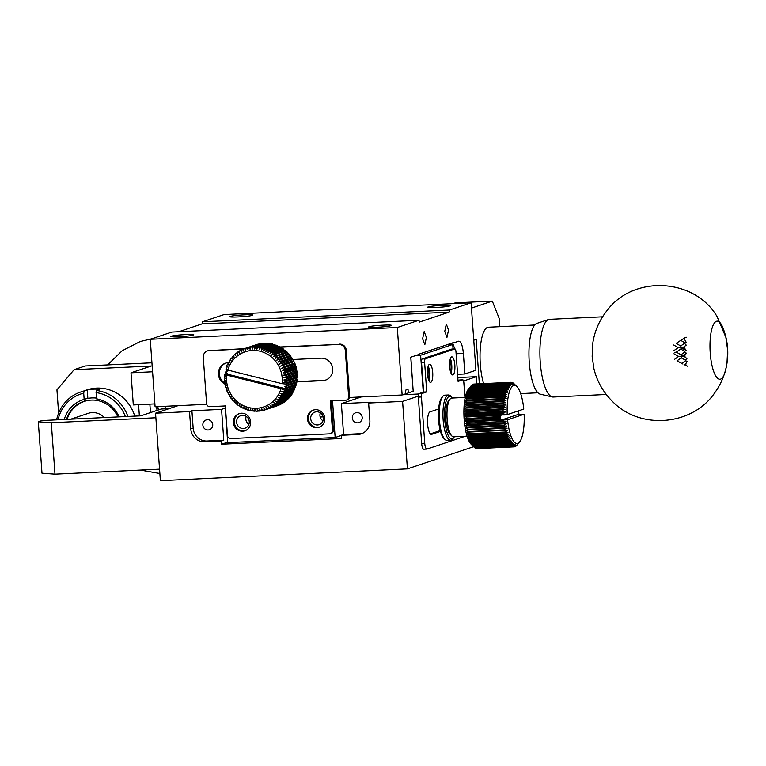 <?xml version="1.0" encoding="UTF-8"?>
<svg xmlns="http://www.w3.org/2000/svg" width="766" height="766" viewBox="0 0 766 766"><rect width="100%" height="100%" fill="white"/><g stroke="black" fill="none" stroke-linecap="round" stroke-linejoin="round"><path stroke-width="1.15" d="M725.9 368.513A29.079 8.455 -92.7 0 1 725.029 372.18A29.079 8.455 -92.7 0 1 719.916 379.247A29.079 8.455 -92.7 0 1 710.092 350.608A29.079 8.455 -92.7 0 1 717.148 321.155A29.079 8.455 -92.7 0 1 719.801 322.429A29.079 8.455 -92.7 0 1 722.903 327.714A29.079 8.455 -92.7 0 1 724.129 331.276M685.781 363.85L684.488 364.76L686.02 365.535A42.111 12.246 -92.7 0 1 685.781 363.85L687.188 361.236L685.407 360.853A42.111 12.246 -92.7 0 1 685.321 360.058L681.223 357.837L682.027 356.133L685.034 357.004A42.111 12.246 -92.7 0 1 684.89 355.223L683.55 356.18M684.536 346.433L683.138 347.391L684.565 348.214A42.111 12.246 -92.7 0 1 684.536 346.433L686.24 345.112L684.536 343.369A42.111 12.246 -92.7 0 1 684.545 342.565L680.754 340.372L683.262 338.764L684.632 339.549A42.111 12.246 -92.7 0 1 684.718 337.844L683.262 338.764M686.02 365.535L687.925 366.349M684.632 339.549L686.279 342.431L684.545 342.565M686.508 337.27L684.718 337.844M684.565 348.214L686.336 350.493L681.635 348.013L683.138 347.391M686.336 350.493L684.66 351.307L680.715 349.047L676.321 352.121L680.984 354.754L684.708 352.13L686.47 353.222L682.027 356.133L678.647 356.41L673.956 353.787M686.47 353.222L684.89 355.223M685.034 357.004L686.901 358.584L685.321 360.058M684.708 352.13A42.111 12.246 -92.7 0 1 684.66 351.307M681.223 357.837L677 360.853L681.836 363.4L685.407 360.853M681.836 363.4L682.908 364.041M680.715 349.047L681.635 348.013L678.236 347.62L673.716 345.006M680.754 340.372L676.177 343.36L680.668 345.964L684.536 343.369M680.668 345.964L681.635 348.013M680.984 354.754L682.027 356.133M674.827 352.408L676.321 352.121M673.812 350.684L678.236 347.62M674.396 359.455L678.647 356.41M602.583 316.808L549.49 319.336A38.884 11.308 87.3 0 0 548.58 319.508A38.884 11.308 87.3 0 0 540.03 346.806A38.884 11.308 87.3 0 0 552.276 396.932A38.884 11.308 87.3 0 0 553.196 397.018L606.289 394.48M548.58 319.508L536.889 323.405A35.542 10.331 87.3 0 0 529.067 348.348A35.542 10.331 87.3 0 0 540.26 394.174L552.276 396.932M164.853 406.296A38.884 37.074 71.5 0 1 165.513 408.824M157.672 406.641A35.542 33.895 71.5 0 1 158.629 409.867M405.377 390.229L408.029 389.339L408.278 392.92L405.635 393.81L405.377 390.229M418.667 354.237L454.458 342.249M202.463 321.797L224.045 314.567L471.09 302.79L449.508 310.019L202.463 321.797L202.042 323.913L449.087 312.126L419.567 322.017L418.878 320.274L397.295 327.513L150.251 339.29L171.833 332.061L418.878 320.274M178.708 331.735L202.042 323.913M206.715 404.304L155.086 406.765L150.251 339.29M454.487 342.565L458.863 341.148M458.537 341.205C460.95 341.215 462.568 345.284 463.382 353.404L464.857 373.961L475.925 370.256L471.09 302.79M397.295 327.513L402.131 394.978L413.2 391.273L410.758 357.215L418.696 354.562M448.531 330.079L446.961 337.337L444.749 331.352L446.329 324.104L448.531 330.079M426.394 337.5L424.824 344.748L422.612 338.764L424.192 331.515L426.394 337.5M457.589 374.315L464.857 373.961M230.566 316.377C225.788 317.804 248.624 316.712 252.177 315.353C256.955 313.926 234.118 315.008 230.566 316.377L230.087 316.674M252.177 315.353L252.656 315.065M428.194 306.955C423.426 308.372 446.262 307.29 449.814 305.921C454.592 304.495 431.756 305.586 428.194 306.955L427.725 307.243M171.527 336.159C166.749 337.586 189.585 336.494 193.137 335.125C197.915 333.708 175.079 334.79 171.527 336.159L171.048 336.456M193.137 335.125L193.616 334.847M369.164 326.728C364.386 328.154 387.223 327.063 390.775 325.703C395.553 324.277 372.716 325.368 369.164 326.728L368.685 327.025M390.775 325.703L391.254 325.416M402.131 394.978L349.488 397.497M413.037 389.023L410.825 357.195M449.087 312.126L449.508 310.019M454.726 348.923L452.649 342.852M416.053 355.443L420.63 355.223L452.735 344.47L447.009 344.738M428.328 379.026A6.626 1.925 87.3 0 0 427.792 367.833M450.465 371.606A6.626 1.925 87.3 0 0 449.939 360.413M452.735 344.47L453.051 349.009M423.272 392.173L420.63 355.223M418.676 394.002L402.782 394.768M341.205 435.481L335.154 437.51L227.684 442.633L225.06 405.951M320.198 417.02L323.185 416.876M316.578 411.792A6.626 6.319 -108.5 0 0 311.053 420.39A6.626 6.319 -108.5 0 0 323.262 417.221A6.626 6.319 -108.5 0 0 316.578 411.792M242.458 415.335A6.626 6.319 -108.5 0 0 236.943 423.924A6.626 6.319 -108.5 0 0 249.151 420.754A6.626 6.319 -108.5 0 0 242.458 415.335M332.521 400.819L335.154 437.51M320.312 412.836A6.626 6.319 -108.5 0 0 323.003 420.84M246.202 416.369A6.626 6.319 -108.5 0 0 248.883 424.383M177.99 405.674L155.546 413.19L160.381 480.665L407.426 468.878L473.618 446.702M476.902 383.929L476.385 376.68L457.819 377.571M407.426 468.878L402.59 401.403L418.313 396.137M463.564 380.98L476.385 376.68M402.59 401.403L368.618 403.031L369.863 420.381A13.568 12.945 71.5 0 1 361.207 433.862A13.568 12.945 71.5 0 1 357.866 434.494L341.186 435.289L341.416 438.497L221.604 444.213L221.374 441.005L204.694 441.8A13.568 12.945 71.5 0 1 190.763 428.922L189.518 411.572L155.546 413.19M225.214 408.125L221.556 409.35L191.912 410.767L189.518 411.572M221.604 444.213L227.655 442.183M368.618 403.031L371.022 402.227L341.377 403.634L361.418 396.922M341.186 435.289L343.589 434.485L360.259 433.69A13.568 12.945 -108.5 0 0 362.385 433.403M191.912 410.767L193.156 428.117A13.568 12.945 -108.5 0 0 207.098 440.996L223.768 440.201L221.374 441.005M223.768 440.201L221.556 409.35M202.856 425.073A5.171 4.931 71.5 0 1 212.469 423.272A5.171 4.931 71.5 0 1 209.434 429.745A5.171 4.931 71.5 0 1 202.856 425.073M341.377 403.634L343.589 434.485M352.312 417.949A5.171 4.931 71.5 0 1 361.935 416.149A5.171 4.931 71.5 0 1 358.9 422.612A5.171 4.931 71.5 0 1 352.312 417.949M321.423 413.736L320.044 413.803M471.473 308.095L492.318 301.105L455.263 302.876L452.945 303.652M499.815 326.67L499.231 318.532L492.318 301.105M479.353 383.814L476.174 339.415L473.771 340.219M151.936 362.797L85.16 365.976L74.091 369.681L151.295 366.004L130.996 372.803L152.578 371.769M154.876 403.902L133.303 404.936L130.996 372.803M74.091 369.681L56.943 389.846L58.618 413.19M139.374 415.9L138.569 404.678M150.471 412.596L149.868 404.142M159.558 469.175L54.98 474.164L41.986 473.197L38.3 421.788L41.986 420.553L140.81 415.833L161.099 409.034L169.085 408.651M54.98 474.164L51.293 422.755L155.871 417.767M38.3 421.788L51.293 422.755M56.636 419.854A38.769 36.979 71.5 0 1 80.708 392.01A38.769 36.979 71.5 0 1 84.126 391.053L87.257 389.999A38.769 36.979 71.5 0 1 99.609 389.415L96.478 390.469A38.769 36.979 71.5 0 1 127.884 416.455M134.739 416.13A38.769 36.979 -108.5 0 0 86.979 389.904L80.708 392.01M58.053 419.787A36.835 35.121 71.5 0 1 83.714 393.197L84.126 391.053M96.478 390.469L96.066 392.604A36.835 35.121 71.5 0 1 125.346 416.57M117.916 416.924A28.945 27.605 71.5 0 0 97.138 400.436L96.066 392.604M87.257 389.999L87.86 398.397M64.248 419.49A30.697 29.271 71.5 0 1 84.155 399.412L83.714 393.197M84.155 399.412L84.787 401.03A28.945 27.605 71.5 0 0 83.772 401.346A28.945 27.605 71.5 0 0 66.498 419.375M96.506 398.827A30.697 29.271 71.5 0 1 119.142 416.867M71.152 419.155A16.153 15.406 71.5 0 1 76.006 418.925M104.31 417.575A16.153 15.406 -108.5 0 0 88.262 413.334L70.826 419.174M67.13 419.347A28.715 27.385 71.5 0 1 98.182 400.656M96.459 398.1A30.697 29.271 -108.5 0 0 84.212 399.354M438.621 408.977L430.052 411.849A11.308 3.284 87.3 0 0 427.6 423.713A11.308 3.284 87.3 0 0 431.402 434.389A11.308 3.284 87.3 0 0 431.67 434.341L440.46 431.392M465.268 436.237L427.055 449.039A6.463 1.877 -92.7 0 1 426.901 449.077A6.463 1.877 -92.7 0 1 424.747 443.236L421.434 396.97A3.227 0.938 -92.7 0 1 422.123 393.446L426.739 391.905L424.613 362.347A3.227 0.938 -92.7 0 1 425.312 358.823L454.822 348.932A3.227 0.938 -92.7 0 1 454.899 348.913A3.227 0.938 -92.7 0 1 455.981 351.833L458.097 381.391L462.712 379.85A3.227 0.938 -92.7 0 1 462.788 379.831A3.227 0.938 -92.7 0 1 463.861 382.751L464.914 397.439M427.543 374.191A9.048 2.633 87.3 0 0 430.559 382.368A9.048 2.633 87.3 0 0 432.752 373.205A9.048 2.633 87.3 0 0 429.697 364.29A9.048 2.633 87.3 0 0 427.543 374.191M449.68 366.78A9.048 2.633 87.3 0 0 452.696 374.947A9.048 2.633 87.3 0 0 454.889 365.784A9.048 2.633 87.3 0 0 451.835 356.87A9.048 2.633 87.3 0 0 449.68 366.78M440.239 430.578L430.358 433.891M424.747 443.236L421.654 443.38A6.463 1.877 87.3 0 0 423.809 449.221A6.463 1.877 87.3 0 0 423.962 449.192M459.772 379.993A3.227 0.938 87.3 0 0 459.696 379.984A3.227 0.938 87.3 0 0 459.619 379.993L462.712 379.85M458.039 380.53L459.619 379.993M451.892 349.076A3.227 0.938 87.3 0 0 451.816 349.066A3.227 0.938 87.3 0 0 451.739 349.076L454.822 348.932M425.312 358.823L422.219 358.967L451.739 349.076M422.219 358.967A3.227 0.938 87.3 0 0 421.53 362.49L424.613 362.347M426.739 391.905L423.646 392.048L421.53 362.49M422.123 393.446L419.031 393.6L423.646 392.048M419.031 393.6A3.227 0.938 87.3 0 0 418.341 397.114L421.434 396.97M421.654 443.38L418.341 397.114M428.931 380.712A9.048 2.633 87.3 0 0 428.232 366.091M451.069 373.301A9.048 2.633 87.3 0 0 450.37 358.67M292.669 359.522L321.078 358.172A11.308 10.781 71.5 0 1 332.492 367.421A11.308 10.781 71.5 0 1 325.483 380.137A11.308 10.781 71.5 0 1 322.697 380.664L296.873 381.889M224.984 384.053A11.308 10.781 71.5 0 1 218.415 373.138A11.308 10.781 71.5 0 1 225.654 363.113A11.308 10.781 71.5 0 1 228.278 362.596M316.77 427.687A9.048 8.627 71.5 0 1 313.246 410.116A9.048 8.627 71.5 0 1 324.305 415.948A9.048 8.627 71.5 0 1 316.77 427.687M243.837 348.961L208.994 350.617A6.463 6.166 -108.5 0 0 203.277 357.339L206.59 403.605A3.227 3.083 -108.5 0 0 209.913 406.669L225.348 405.932L227.464 435.49A3.227 3.083 -108.5 0 0 230.786 438.564L329.6 433.843A3.227 3.083 -108.5 0 0 332.463 430.482L330.347 400.924L345.782 400.187A3.227 3.083 -108.5 0 0 348.645 396.826L345.322 350.56A6.463 6.166 -108.5 0 0 338.687 344.432L279.753 347.247M242.659 431.22A9.048 8.627 71.5 0 1 239.136 413.65A9.048 8.627 71.5 0 1 250.195 419.49A9.048 8.627 71.5 0 1 242.659 431.22M322.697 380.664L323.616 380.348A11.308 10.781 -108.5 0 0 325.933 379.974M226.114 362.969A11.308 10.781 -108.5 0 0 219.335 372.908A11.308 10.781 -108.5 0 0 225.597 383.594M323.616 380.348L296.787 381.631M313.715 409.973A9.048 8.627 -108.5 0 0 319.451 427.102M208.994 350.617L244.364 348.664M279.695 346.979L338.687 344.432M345.322 350.56L346.251 350.254A6.463 6.166 -108.5 0 0 339.616 344.125M346.251 350.254L349.564 396.52L348.645 396.826M346.577 400.043L347.505 399.737A3.227 3.083 -108.5 0 0 349.564 396.52M331.285 400.886L333.382 430.176L332.463 430.482M330.405 433.7L331.324 433.384A3.227 3.083 -108.5 0 0 333.382 430.176M209.913 350.311A6.463 6.166 -108.5 0 0 208.323 350.608L207.394 350.914M239.605 413.506A9.048 8.627 -108.5 0 0 245.34 430.636M296.691 376.298A22.616 21.572 -108.5 0 0 296.777 375.57M296.902 374A22.616 21.572 -108.5 0 0 296.921 372.956M296.873 371.625A22.616 21.572 -108.5 0 0 296.768 370.342M296.624 369.298A22.616 21.572 -108.5 0 0 293.512 360.815M292.842 359.771A22.616 21.572 -108.5 0 0 292.172 358.842M291.272 357.712A22.616 21.572 -108.5 0 0 290.697 357.071M295.283 382.933L296.394 384.187L286.245 387.586L284.588 386.514L296.701 382.837A32.316 30.812 -108.5 0 0 296.902 381.736L286.752 385.135L285.546 384.082M285.412 388.697L281.036 388.678L226.726 375.062L224.706 374.038L225.664 373.722L285.412 388.697L296.107 385.269A32.316 30.812 -108.5 0 0 296.394 384.187M294.671 385.202L295.705 386.591L284.636 390.296L282.501 389.281L284.339 389.061M293.895 387.405L294.833 388.917L283.755 392.623L281.716 391.483L284.263 391.349L295.331 387.644A32.316 30.812 -108.5 0 0 295.705 386.591M292.947 389.54L293.78 391.167L282.711 394.873L280.768 393.619L283.315 393.647L294.383 389.932A32.316 30.812 -108.5 0 0 294.833 388.917M292.219 392.489L292.564 393.312L281.495 397.027L279.667 395.658L282.185 395.85L293.254 392.135A32.316 30.812 -108.5 0 0 293.78 391.167M290.927 394.586L291.185 395.352L280.117 399.057L278.403 397.602L280.892 397.947L291.97 394.241A32.316 30.812 -108.5 0 0 292.564 393.312M289.481 396.577L289.653 397.267L278.585 400.972L276.995 399.431L279.446 399.929L290.515 396.223A32.316 30.812 -108.5 0 0 291.185 395.352M287.872 398.435L287.978 399.048L276.909 402.753L275.454 401.135L277.847 401.786L288.916 398.081A32.316 30.812 -108.5 0 0 289.653 397.267M286.111 400.158L286.168 400.685L275.099 404.391L273.778 402.705L276.114 403.5L287.183 399.795A32.316 30.812 -108.5 0 0 287.978 399.048M284.224 401.729L273.165 405.865L271.997 404.132L274.247 405.07L285.316 401.365A32.316 30.812 -108.5 0 0 286.168 400.685M282.214 403.146L271.126 407.177L270.101 405.405L272.265 406.478L283.343 402.763A32.316 30.812 -108.5 0 0 284.234 402.16M280.078 404.391L268.99 408.316L268.11 406.516L270.187 407.713L281.256 403.998A32.316 30.812 -108.5 0 0 282.194 403.471M277.857 405.473L266.769 409.274L266.041 407.455L268.004 408.766L279.073 405.061A32.316 30.812 -108.5 0 0 280.059 404.611M265.725 409.628L264.471 410.049L263.897 408.221L265.754 409.647L276.823 405.932A32.316 30.812 -108.5 0 0 277.838 405.568M290.889 356.429L290.41 357.981L278.24 362.059L279.82 360.135L290.889 356.429A32.316 30.812 -108.5 0 0 290.218 355.529L276.813 360.164L278.259 358.153L289.328 354.447A32.316 30.812 -108.5 0 0 288.59 353.605L275.253 358.383L276.564 356.305L287.633 352.599A32.316 30.812 -108.5 0 0 286.829 351.814L273.567 356.726L274.726 354.591L285.795 350.885A32.316 30.812 -108.5 0 0 284.942 350.167L273.864 353.873L271.767 355.213L272.773 353.03L283.841 349.325A32.316 30.812 -108.5 0 0 282.932 348.674L271.863 352.379L269.862 353.854L270.714 351.623L281.783 347.917A32.316 30.812 -108.5 0 0 280.835 347.343L269.756 351.058L267.861 352.638L268.56 350.397L279.628 346.682A32.316 30.812 -108.5 0 0 278.632 346.194L267.564 349.899L265.783 351.594L266.319 349.344L277.388 345.629A32.316 30.812 -108.5 0 0 276.363 345.217L265.295 348.923L263.628 350.723L264.011 348.473L275.09 344.757A32.316 30.812 -108.5 0 0 274.036 344.432L262.968 348.137L261.426 350.024L261.656 347.783L272.725 344.078A32.316 30.812 -108.5 0 0 271.662 343.829L260.593 347.544L259.186 349.507L259.262 347.295L270.331 343.589A32.316 30.812 -108.5 0 0 269.249 343.427L258.18 347.142L256.916 349.172L256.84 346.998L267.909 343.292A32.316 30.812 -108.5 0 0 266.817 343.225L255.748 346.931L254.628 349.018L254.408 346.902L265.476 343.197A32.316 30.812 -108.5 0 0 264.394 343.216L253.316 346.921L252.34 349.057L251.976 347.008L263.054 343.292A32.316 30.812 -108.5 0 0 261.972 343.407L250.903 347.113L250.07 349.277L249.572 347.304L260.641 343.589A32.316 30.812 -108.5 0 0 259.578 343.79L248.51 347.496L247.83 349.689L247.207 347.793L258.276 344.087A32.316 30.812 -108.5 0 0 257.232 344.374L246.164 348.08L245.637 350.273L244.89 348.482L255.978 344.796M267.909 343.292L268.224 343.771M270.331 343.589L270.657 344.173M272.725 344.078L273.05 344.757M275.09 344.757L275.387 345.543M277.388 345.629L277.656 346.519M279.628 346.682L280.03 348.559M281.783 347.917L282.032 349.775M283.841 349.325L283.937 351.134M285.795 350.885L285.737 352.647M287.633 352.599L287.432 354.304M289.328 354.447L288.983 356.085M290.41 357.981L278.24 362.059M292.306 358.526L291.693 359.991L279.513 364.07L281.237 362.241L292.306 358.526A32.316 30.812 -108.5 0 0 291.693 357.578M291.693 359.991L279.513 364.07M293.55 360.729L292.813 362.088L280.643 366.167L282.482 364.444L293.55 360.729A32.316 30.812 -108.5 0 0 293.014 359.733M292.813 362.088L280.643 366.167M294.632 363.027L293.78 364.271L281.61 368.35L283.564 366.732L294.632 363.027A32.316 30.812 -108.5 0 0 294.173 361.992M293.78 364.271L295.159 364.329L281.61 368.35M295.542 365.392L294.584 366.512L282.415 370.591L284.473 369.097L295.542 365.392A32.316 30.812 -108.5 0 0 295.159 364.329M294.584 366.512L295.973 366.732L284.904 370.438L282.415 370.591M296.27 367.824L295.216 368.819L283.047 372.889L285.201 371.529L296.27 367.824A32.316 30.812 -108.5 0 0 295.973 366.732M295.216 368.819L296.595 369.183L285.526 372.898L283.047 372.889M296.815 370.294L283.497 375.235L296.815 370.294A32.316 30.812 -108.5 0 0 296.595 369.183M295.676 371.156L297.036 371.682L285.967 375.388L283.497 375.235M297.17 372.803L283.784 377.6L297.17 372.803A32.316 30.812 -108.5 0 0 297.036 371.682M295.954 373.521L297.294 374.201L286.216 377.906L283.784 377.6M297.342 375.33L283.88 379.974L297.342 375.33A32.316 30.812 -108.5 0 0 297.294 374.201M296.049 375.895L297.352 376.728L286.283 380.434L283.88 379.974M295.973 378.26L297.218 379.247L286.149 382.952L283.803 382.339L297.313 377.849A32.316 30.812 -108.5 0 0 297.352 376.728M282.06 383.68L227.761 370.064A29.079 27.729 71.5 0 1 260.201 351.249A29.079 27.729 71.5 0 1 282.06 383.68L286.034 384.072L297.103 380.357A32.316 30.812 -108.5 0 0 297.218 379.247M295.714 380.616L296.902 381.736M226.382 369.365A32.316 30.812 -108.5 0 0 226.238 369.921L227.895 371.003L225.932 371.271L227.512 370.744M225.932 371.271A32.316 30.812 -108.5 0 0 225.731 372.372L227.464 373.32L225.664 373.722M224.706 374.038L227.224 373.186M244.89 348.482A32.316 30.812 -108.5 0 0 243.866 348.856L243.492 351.048L242.631 349.363A32.316 30.812 -108.5 0 0 241.644 349.813L241.424 351.987L240.457 350.416A32.316 30.812 -108.5 0 0 239.509 350.952L239.432 353.097L238.37 351.651A32.316 30.812 -108.5 0 0 237.47 352.264L237.537 354.371L236.388 353.059A32.316 30.812 -108.5 0 0 235.535 353.739L235.756 355.797L234.52 354.629A32.316 30.812 -108.5 0 0 233.726 355.376L234.08 357.368L232.787 356.343A32.316 30.812 -108.5 0 0 232.05 357.157L232.538 359.072L231.188 358.201A32.316 30.812 -108.5 0 0 230.528 359.072L231.131 360.901L229.743 360.183A32.316 30.812 -108.5 0 0 229.139 361.112L229.867 362.845L228.45 362.28A32.316 30.812 -108.5 0 0 227.923 363.256L228.766 364.884L227.33 364.492A32.316 30.812 -108.5 0 0 226.88 365.506L227.818 367.019L226.372 366.78A32.316 30.812 -108.5 0 0 226.008 367.833L227.033 369.222L225.989 369.174L226.793 368.906M224.601 374.057A32.316 30.812 -108.5 0 0 224.486 375.177L225.731 376.163L224.39 376.566L225.692 376.135M226.372 366.78L227.445 366.426M224.39 376.566A32.316 30.812 -108.5 0 0 224.352 377.695L225.654 378.528L224.361 379.093A32.316 30.812 -108.5 0 0 224.419 380.223L225.75 380.903L224.534 381.612A32.316 30.812 -108.5 0 0 224.668 382.741L226.037 383.268L224.888 384.12A32.316 30.812 -108.5 0 0 225.108 385.231L226.487 385.604L225.434 386.6A32.316 30.812 -108.5 0 0 225.74 387.692L227.119 387.902L226.161 389.032A32.316 30.812 -108.5 0 0 226.544 390.095L227.923 390.153L227.071 391.397A32.316 30.812 -108.5 0 0 227.531 392.431L228.89 392.336L228.153 393.695A32.316 30.812 -108.5 0 0 228.689 394.691L230.02 394.433L229.407 395.898A32.316 30.812 -108.5 0 0 230.011 396.845L231.294 396.434L230.815 397.994A32.316 30.812 -108.5 0 0 231.495 398.895L232.72 398.339L232.376 399.976A32.316 30.812 -108.5 0 0 233.123 400.819L234.281 400.12L234.08 401.824A32.316 30.812 -108.5 0 0 234.884 402.61L235.966 401.767L235.909 403.538A32.316 30.812 -108.5 0 0 236.771 404.257L237.766 403.28L237.862 405.099A32.316 30.812 -108.5 0 0 238.772 405.75L239.672 404.649L239.921 406.507A32.316 30.812 -108.5 0 0 240.878 407.072L241.673 405.856L242.075 407.732A32.316 30.812 -108.5 0 0 243.071 408.23L243.751 406.909L244.316 408.785A32.316 30.812 -108.5 0 0 245.34 409.207L245.905 407.78L246.623 409.666A32.316 30.812 -108.5 0 0 247.667 409.992L248.107 408.479L248.979 410.346A32.316 30.812 -108.5 0 0 250.051 410.586L250.348 408.996L251.382 410.835A32.316 30.812 -108.5 0 0 252.454 410.988L252.627 409.331L253.795 411.131A32.316 30.812 -108.5 0 0 254.886 411.198L254.906 409.484L256.227 411.227A32.316 30.812 -108.5 0 0 257.319 411.208L257.194 409.446L258.659 411.131A32.316 30.812 -108.5 0 0 259.731 411.016L259.463 409.226L261.062 410.825A32.316 30.812 -108.5 0 0 262.125 410.633L261.704 408.814L263.427 410.337A32.316 30.812 -108.5 0 0 264.471 410.049M227.33 364.492L228.373 364.137M228.45 362.28L229.494 361.935M229.743 360.183L230.777 359.838M231.188 358.201L232.232 357.846M232.787 356.343L233.841 355.989M234.52 354.629L235.593 354.265M236.388 353.059L237.479 352.695M238.37 351.651L239.499 351.278M240.457 350.416L241.625 350.024M232.682 398.492L231.495 398.895M242.631 349.363L243.856 348.951M234.243 400.446L233.123 400.819M235.947 402.255L234.884 402.61M247.207 347.793A32.316 30.812 -108.5 0 0 246.164 348.08M237.795 403.912L236.771 404.257M249.572 347.304A32.316 30.812 -108.5 0 0 248.51 347.496M239.777 405.415L238.772 405.75M251.976 347.008A32.316 30.812 -108.5 0 0 250.903 347.113M241.864 406.746L240.878 407.072M254.408 346.902A32.316 30.812 -108.5 0 0 253.316 346.921M244.048 407.905L243.071 408.23M256.84 346.998A32.316 30.812 -108.5 0 0 255.748 346.931M246.317 408.872L245.34 409.207M259.262 347.295A32.316 30.812 -108.5 0 0 258.18 347.142M248.663 409.657L247.667 409.992M261.656 347.783A32.316 30.812 -108.5 0 0 260.593 347.544M251.047 410.25L250.051 410.586M264.011 348.473A32.316 30.812 -108.5 0 0 262.968 348.137M253.479 410.653L252.454 410.988M266.319 349.344A32.316 30.812 -108.5 0 0 265.295 348.923M255.94 410.844L254.886 411.198M268.56 350.397A32.316 30.812 -108.5 0 0 267.564 349.899M258.41 410.844L257.319 411.208M270.714 351.623A32.316 30.812 -108.5 0 0 269.756 351.058M260.871 410.633L259.731 411.016M272.773 353.03A32.316 30.812 -108.5 0 0 271.863 352.379M263.312 410.231L262.125 410.633M274.726 354.591A32.316 30.812 -108.5 0 0 273.864 353.873M276.564 356.305A32.316 30.812 -108.5 0 0 275.76 355.52M265.754 409.647A32.316 30.812 -108.5 0 0 266.769 409.274M278.259 358.153A32.316 30.812 -108.5 0 0 277.522 357.31M268.004 408.766A32.316 30.812 -108.5 0 0 268.99 408.316M279.82 360.135A32.316 30.812 -108.5 0 0 279.14 359.235M270.187 407.713A32.316 30.812 -108.5 0 0 271.126 407.177M281.237 362.241A32.316 30.812 -108.5 0 0 280.624 361.284M272.265 406.478A32.316 30.812 -108.5 0 0 273.165 405.865M282.482 364.444A32.316 30.812 -108.5 0 0 281.945 363.448M274.247 405.07A32.316 30.812 -108.5 0 0 275.099 404.391M283.564 366.732A32.316 30.812 -108.5 0 0 283.104 365.698M276.114 403.5A32.316 30.812 -108.5 0 0 276.909 402.753M284.473 369.097A32.316 30.812 -108.5 0 0 284.09 368.034M277.847 401.786A32.316 30.812 -108.5 0 0 278.585 400.972M285.201 371.529A32.316 30.812 -108.5 0 0 284.904 370.438M279.446 399.929A32.316 30.812 -108.5 0 0 280.117 399.057M285.747 374.009A32.316 30.812 -108.5 0 0 285.526 372.898M280.892 397.947A32.316 30.812 -108.5 0 0 281.495 397.027M286.101 376.518A32.316 30.812 -108.5 0 0 285.967 375.388M282.185 395.85A32.316 30.812 -108.5 0 0 282.711 394.873M286.273 379.036A32.316 30.812 -108.5 0 0 286.216 377.906M283.315 393.647A32.316 30.812 -108.5 0 0 283.755 392.623M286.245 381.564A32.316 30.812 -108.5 0 0 286.283 380.434M284.263 391.349A32.316 30.812 -108.5 0 0 284.636 390.296M286.034 384.072A32.316 30.812 -108.5 0 0 286.149 382.952M285.957 388.668A32.316 30.812 -108.5 0 0 286.245 387.586M286.551 386.236A32.316 30.812 -108.5 0 0 286.752 385.135M225.989 369.174L227.761 370.064M281.036 388.678A29.079 27.729 71.5 0 1 248.596 407.502A29.079 27.729 71.5 0 1 226.726 375.062M454.334 436.764A21.324 6.195 -92.7 0 1 453.673 437.721A21.324 6.195 -92.7 0 1 444.634 417.815A21.324 6.195 -92.7 0 1 451.739 397.133A21.324 6.195 -92.7 0 1 452.486 398.033M451.739 397.133L450.561 395.955A22.616 6.578 87.3 0 0 448.512 394.988A22.616 6.578 87.3 0 0 443.131 419.739A22.616 6.578 87.3 0 0 450.667 440.172A22.616 6.578 87.3 0 0 452.61 439.004L453.673 437.721M448.512 394.988L444.807 395.16A22.616 6.578 87.3 0 0 442.863 396.328A22.616 6.578 87.3 0 0 439.425 419.921A22.616 6.578 87.3 0 0 444.912 439.378A22.616 6.578 87.3 0 0 446.961 440.345L450.667 440.172M442.863 396.328L441.8 397.611A21.324 6.195 87.3 0 0 438.564 419.854A21.324 6.195 87.3 0 0 443.734 438.2L444.912 439.378M511.219 445.477A32.316 9.393 87.3 0 0 511.554 445.783L474.489 447.545A32.316 9.393 87.3 0 1 474.164 447.239L472.182 445.257L473.752 446.808L510.807 445.036L512.933 443.313L511.219 445.477L474.164 447.239L471.195 444.28A29.079 8.455 -92.7 0 1 464.139 419.27A29.079 8.455 -92.7 0 1 468.553 388.937L469.721 387.529M477.132 448.608L514.197 446.846A32.316 9.393 87.3 0 0 514.522 446.798L514.608 446.702M511.554 445.783L513.622 443.964L511.966 446.109L474.901 447.88A32.316 9.393 87.3 0 0 475.236 448.1L512.291 446.329L514.331 444.443L512.703 446.549L475.648 448.321A32.316 9.393 87.3 0 0 475.983 448.455L513.038 446.683L515.03 444.73L513.45 446.798L476.395 448.57A32.316 9.393 87.3 0 0 476.73 448.608L513.785 446.846L515.729 444.835L514.197 446.846M473.426 446.415L471.492 444.424L473.024 445.879L510.079 444.108L512.243 442.48L510.482 444.644L473.426 446.415A32.316 9.393 87.3 0 0 473.752 446.808M472.708 445.4L470.822 443.418L472.316 444.759L509.371 442.997L511.573 441.475L509.763 443.629L472.708 445.4A32.316 9.393 87.3 0 0 473.024 445.879M472 444.213L470.161 442.25L471.626 443.476L508.681 441.704L510.912 440.306L509.064 442.442L472 444.213A32.316 9.393 87.3 0 0 472.316 444.759M471.32 442.844L469.529 440.91L470.956 442.02L508.011 440.249L510.28 438.966L508.375 441.082L471.32 442.844A32.316 9.393 87.3 0 0 471.626 443.476M470.669 441.321L468.926 439.435L470.314 440.412L507.37 438.64L509.668 437.491L507.724 439.55L470.669 441.321A32.316 9.393 87.3 0 0 470.956 442.02M470.037 439.636L468.342 437.807L469.711 438.65L506.766 436.879L509.093 435.864L507.092 437.874L470.037 439.636A32.316 9.393 87.3 0 0 470.314 440.412M469.443 437.817L467.796 436.055L469.137 436.744L506.192 434.983L508.547 434.111L506.508 436.046L469.443 437.817A32.316 9.393 87.3 0 0 469.711 438.65M468.897 435.854L467.289 434.178L468.601 434.724L505.656 432.953L508.04 432.235L505.953 434.092L468.897 435.854A32.316 9.393 87.3 0 0 469.137 436.744M468.38 433.776L466.82 432.187L507.571 430.243L505.436 432.014L468.38 433.776A32.316 9.393 87.3 0 0 468.601 434.724M467.911 431.593L466.389 430.109L507.14 428.165L504.966 429.822L467.911 431.593A32.316 9.393 87.3 0 0 468.112 432.579M467.49 429.314L466.006 427.935L506.757 425.992L504.545 427.543L467.49 429.314A32.316 9.393 87.3 0 0 467.672 430.348M467.116 426.959L465.671 425.695L506.422 423.751L504.172 425.187L467.116 426.959A32.316 9.393 87.3 0 0 467.279 428.022M466.791 424.527L465.383 423.406L466.638 423.167L506.135 421.463L503.846 422.765L466.791 424.527A32.316 9.393 87.3 0 0 466.934 425.618M503.75 420.208L500.533 420.362L518.726 414.262L524.126 414.224L507.59 419.768L466.523 422.056A32.316 9.393 87.3 0 0 466.638 423.167M466.523 422.056L465.154 421.061L466.398 420.668L500.964 419.356L465.154 421.061M466.111 419.414L464.972 418.696L500.782 416.991L500.284 417.93L466.312 419.548A32.316 9.393 87.3 0 0 466.398 420.668M464.972 418.696L500.188 416.532L500.782 416.991M466.159 417.02L464.838 416.311L505.589 414.368L500.131 415.392L466.159 417.02A32.316 9.393 87.3 0 0 466.226 418.15M464.838 416.311L466.101 415.612L503.157 413.851L505.589 414.368M466.063 414.483L464.761 413.937L505.512 411.993L503.118 412.711L466.063 414.483A32.316 9.393 87.3 0 0 466.101 415.612M464.761 413.937L466.034 413.085L503.09 411.313L505.512 411.993M466.025 411.964L505.493 409.628L466.025 411.964A32.316 9.393 87.3 0 0 466.034 413.085M464.742 411.572L466.025 410.576L503.08 408.805L505.493 409.628M466.044 409.465L505.531 407.292L466.044 409.465A32.316 9.393 87.3 0 0 466.025 410.576M464.78 409.236L466.082 408.106L503.138 406.334L505.531 407.292M466.121 407.014L505.617 405.003L466.121 407.014A32.316 9.393 87.3 0 0 466.082 408.106M464.876 406.947L466.188 405.683L503.243 403.912L505.617 405.003M466.255 404.62L465.019 404.707L466.36 403.318L503.415 401.556L505.771 402.763L466.255 404.62A32.316 9.393 87.3 0 0 466.188 405.683M466.456 402.294L465.221 402.552L466.58 401.039L503.635 399.278L505.962 400.608L466.456 402.294A32.316 9.393 87.3 0 0 466.36 403.318M466.705 400.053L465.469 400.474L466.867 398.856L503.923 397.094L506.221 398.531L466.705 400.053A32.316 9.393 87.3 0 0 466.58 401.039M467.001 397.918L465.766 398.502L467.193 396.788L504.248 395.017L506.517 396.558L504.066 396.156L467.001 397.918A32.316 9.393 87.3 0 0 466.867 398.856M467.365 395.898L466.121 396.635L467.576 394.835L504.641 393.063L506.872 394.691L504.421 394.126L467.365 395.898A32.316 9.393 87.3 0 0 467.193 396.788M467.767 394.002L466.513 394.892L468.016 393.006L505.072 391.244L507.264 392.948L504.823 392.23L467.767 394.002A32.316 9.393 87.3 0 0 467.576 394.835M468.227 392.24L466.954 393.284L468.495 391.33L505.55 389.568L507.705 391.34L505.282 390.478L468.227 392.24A32.316 9.393 87.3 0 0 468.016 393.006M468.725 390.631L467.442 391.809L469.022 389.808L506.077 388.036L508.193 389.865L505.78 388.86L468.725 390.631A32.316 9.393 87.3 0 0 468.495 391.33M469.261 389.176L467.959 390.497L469.577 388.448L506.642 386.677L508.71 388.554L506.326 387.414L469.261 389.176A32.316 9.393 87.3 0 0 469.022 389.808M469.845 387.893L468.514 389.339L470.18 387.261L507.236 385.49L509.266 387.395L506.9 386.131L469.845 387.893A32.316 9.393 87.3 0 0 469.577 388.448M470.458 386.782L469.108 388.352L470.812 386.246L507.868 384.484L509.859 386.409L507.513 385.02L470.458 386.782A32.316 9.393 87.3 0 0 470.18 387.261M471.119 385.863L508.538 383.661L510.472 385.585L508.164 384.092L471.109 385.863A32.316 9.393 87.3 0 0 470.812 386.246M471.109 385.863L470.381 386.734M471.885 385.116L509.218 383.029L511.113 384.953L508.835 383.354L471.779 385.116A32.316 9.393 87.3 0 0 471.473 385.422M472.689 384.561L509.926 382.588L511.774 384.494L509.534 382.809L472.478 384.57A32.316 9.393 87.3 0 0 472.162 384.791M473.512 384.206L510.654 382.349L512.454 384.226L510.252 382.454L473.197 384.226A32.316 9.393 87.3 0 0 472.871 384.36M511.008 382.32L513.143 384.139L510.979 382.301L473.924 384.072A32.316 9.393 87.3 0 0 473.599 384.111M465.221 397.42L451.758 398.071A19.389 5.64 87.3 0 0 450.092 399.067A19.389 5.64 87.3 0 0 447.143 419.289A19.389 5.64 87.3 0 0 451.844 435.959A19.389 5.64 87.3 0 0 453.606 436.792L467.069 436.151M450.092 399.067L448.493 400.991A17.446 5.075 87.3 0 0 445.841 419.184A17.446 5.075 87.3 0 0 450.082 434.198L451.844 435.959M500.284 417.93A32.316 9.393 87.3 0 0 500.37 419.05M500.131 415.392A32.316 9.393 87.3 0 0 500.188 416.532M500.964 419.356L500.533 420.362M503.578 420.285A32.316 9.393 87.3 0 0 503.693 421.396M506.135 421.463L465.383 423.406M503.118 412.711A32.316 9.393 87.3 0 0 503.157 413.851M503.846 422.765A32.316 9.393 87.3 0 0 503.99 423.857M506.422 423.751L465.671 425.695M503.08 410.193A32.316 9.393 87.3 0 0 503.09 411.313M504.172 425.187A32.316 9.393 87.3 0 0 504.334 426.25M503.099 407.694A32.316 9.393 87.3 0 0 503.08 408.805M504.545 427.543A32.316 9.393 87.3 0 0 504.727 428.577M503.176 405.243A32.316 9.393 87.3 0 0 503.138 406.334M504.966 429.822A32.316 9.393 87.3 0 0 505.167 430.818M503.319 402.849A32.316 9.393 87.3 0 0 503.243 403.912M505.436 432.014A32.316 9.393 87.3 0 0 505.656 432.953M503.511 400.522A32.316 9.393 87.3 0 0 503.415 401.556M505.953 434.092A32.316 9.393 87.3 0 0 506.192 434.983M503.76 398.291A32.316 9.393 87.3 0 0 503.635 399.278M506.508 436.046A32.316 9.393 87.3 0 0 506.766 436.879M504.066 396.156A32.316 9.393 87.3 0 0 503.923 397.094M507.092 437.874A32.316 9.393 87.3 0 0 507.37 438.64M504.421 394.126A32.316 9.393 87.3 0 0 504.248 395.017M507.724 439.55A32.316 9.393 87.3 0 0 508.011 440.249M504.823 392.23A32.316 9.393 87.3 0 0 504.641 393.063M508.375 441.082A32.316 9.393 87.3 0 0 508.681 441.704M505.282 390.478A32.316 9.393 87.3 0 0 505.072 391.244M509.064 442.442A32.316 9.393 87.3 0 0 509.371 442.997M505.78 388.86A32.316 9.393 87.3 0 0 505.55 389.568M509.763 443.629A32.316 9.393 87.3 0 0 510.079 444.108M506.326 387.414A32.316 9.393 87.3 0 0 506.077 388.036M506.9 386.131A32.316 9.393 87.3 0 0 506.642 386.677M514.924 446.693A32.316 9.393 87.3 0 0 515.25 446.559L515.432 446.348M515.642 446.339A32.316 9.393 87.3 0 0 515.949 446.118L516.227 445.802M516.332 445.793A32.316 9.393 87.3 0 0 516.638 445.486L517.002 445.056M512.713 382.828L512.464 382.598A32.316 9.393 87.3 0 0 512.138 382.464M513.555 383.364L513.21 383.038A32.316 9.393 87.3 0 0 512.885 382.818M515.939 385.662L513.957 383.67A32.316 9.393 87.3 0 0 513.622 383.364M516.916 386.629A29.079 8.455 -92.7 0 1 523.762 409.082L507.226 414.626A29.079 8.455 -92.7 0 1 516.916 386.629L513.957 383.67M518.726 414.262L518.869 414.042A32.316 9.393 87.3 0 0 518.812 412.912L518.218 412.453L518.716 411.514A32.316 9.393 87.3 0 0 518.659 410.796M503.865 415.009L507.226 414.626M524.126 414.224A29.079 8.455 -92.7 0 1 519.559 441.982A29.079 8.455 -92.7 0 1 507.59 419.768M534.725 325.004L488.392 327.216A33.924 9.862 87.3 0 0 480.378 347.429A33.924 9.862 87.3 0 0 483.605 383.613M157.164 410.356A33.924 32.354 -108.5 0 0 156.063 406.717A33.924 32.354 -108.5 0 1 157.164 410.356M157.442 406.65A35.313 33.675 71.5 0 1 158.418 409.934M456.115 353.748L463.382 353.404M360.259 433.69L357.866 434.494M193.156 428.117L190.763 428.922M207.098 440.996L204.694 441.8M431.124 434.36L431.67 434.341M722.903 327.714C728.6 342.297 729.309 357.119 725.029 372.18M611.795 400.752C602.804 391.57 596.838 380.855 593.899 368.599L592.156 356.362L592.779 343.283C594.531 331.458 599.136 320.743 606.595 311.13C633.022 274.688 694.532 277.819 717.139 316.693L725.852 337.251L727.652 350.139L727.001 362.768C725.392 373.655 721.313 383.651 714.783 392.767C692.167 426.126 639.284 430.224 611.795 400.752M151.888 338.744L140.197 341.531L122.148 350.751L107.642 364.903M140.379 470.094L159.864 473.493M423.809 449.221L426.901 449.077M459.696 379.984L462.788 379.831M451.816 349.066L454.899 348.913M519.559 441.982L517.739 444.184M537.952 392.786L520.669 393.609"/></g></svg>
